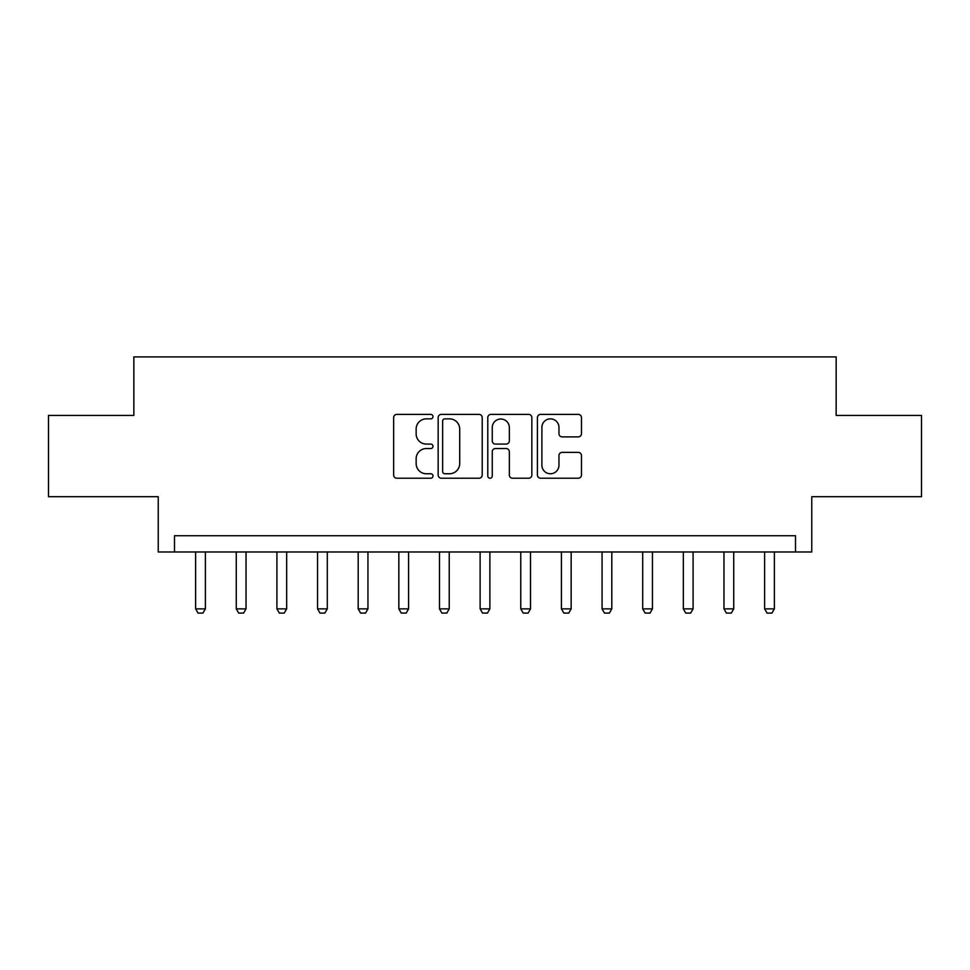 <?xml version="1.0" encoding="UTF-8"?>
<svg xmlns="http://www.w3.org/2000/svg" width="970" height="970" viewBox="0 0 970 970"><rect width="100%" height="100%" fill="white"/><g stroke="black" fill="none" stroke-linecap="round" stroke-linejoin="round"><path stroke-width="1.45" d="M432.984 416.627A2.231 2.231 0 0 0 430.741 414.396L396.839 414.396A3.189 3.189 0 0 0 393.65 417.585L393.65 475.033A3.189 3.189 0 0 0 396.839 478.222L430.741 478.222A2.231 2.231 0 0 0 432.984 475.991A2.231 2.231 0 0 0 430.741 473.76L426.351 473.76A10.209 10.209 0 0 1 416.142 463.539L416.142 458.749A10.209 10.209 0 0 1 426.351 448.54L430.741 448.54A2.231 2.231 0 0 0 432.984 446.309A2.231 2.231 0 0 0 430.741 444.078L426.351 444.078A10.209 10.209 0 0 1 416.142 433.857L416.142 429.079A10.209 10.209 0 0 1 426.351 418.858L430.741 418.858A2.231 2.231 0 0 0 432.984 416.627M578.265 436.888A3.189 3.189 0 0 0 581.466 433.699L581.466 417.585A3.189 3.189 0 0 0 578.265 414.396L540.605 414.396A3.189 3.189 0 0 0 537.416 417.585L537.416 475.033A3.189 3.189 0 0 0 540.605 478.222L578.265 478.222A3.189 3.189 0 0 0 581.466 475.033L581.466 455.56A3.189 3.189 0 0 0 578.265 452.372L562.151 452.372A3.189 3.189 0 0 0 558.962 455.56L558.962 465.212A8.536 8.536 0 0 1 550.426 473.76A8.536 8.536 0 0 1 541.89 465.212L541.89 427.394A8.536 8.536 0 0 1 550.426 418.858A8.536 8.536 0 0 1 558.962 427.394L558.962 433.699A3.189 3.189 0 0 0 562.151 436.888L578.265 436.888M795.509 551.978L811.769 551.978L811.769 496.701L921.5 496.701L921.5 415.415L836.152 415.415L836.152 356.899L133.848 356.899L133.848 415.415L48.5 415.415L48.5 496.701L158.231 496.701L158.231 551.978L795.509 551.978L795.509 535.719L174.491 535.719L174.491 551.978M482.211 417.585A3.189 3.189 0 0 0 479.01 414.396L441.362 414.396A3.189 3.189 0 0 0 438.161 417.585L438.161 475.033A3.189 3.189 0 0 0 441.362 478.222L479.01 478.222A3.189 3.189 0 0 0 482.211 475.033L482.211 417.585M490.99 414.396L528.638 414.396A3.189 3.189 0 0 1 531.839 417.585L531.839 475.033A3.189 3.189 0 0 1 528.638 478.222L512.524 478.222A3.189 3.189 0 0 1 509.335 475.033L509.335 451.729A3.189 3.189 0 0 0 506.146 448.54L495.452 448.54A3.189 3.189 0 0 0 492.263 451.729L492.263 475.991A2.231 2.231 0 0 1 490.032 478.222A2.231 2.231 0 0 1 487.789 475.991L487.789 417.585A3.189 3.189 0 0 1 490.99 414.396M444.866 418.858A2.231 2.231 0 0 0 442.635 421.101L442.635 471.517A2.231 2.231 0 0 0 444.866 473.76L449.498 473.76A10.209 10.209 0 0 0 459.707 463.539L459.707 429.079A10.209 10.209 0 0 0 449.498 418.858L444.866 418.858M509.335 427.564A8.536 8.536 0 0 0 500.799 419.016A8.536 8.536 0 0 0 492.263 427.564L492.263 440.877A3.189 3.189 0 0 0 495.452 444.078L506.146 444.078A3.189 3.189 0 0 0 509.335 440.877L509.335 427.564M195.625 551.978L195.625 608.881L205.385 608.881L205.385 551.978M205.385 608.881L202.936 613.101L198.062 613.101L195.625 608.881M236.268 551.978L236.268 608.881L246.028 608.881L246.028 551.978M246.028 608.881L243.579 613.101L238.705 613.101L236.268 608.881M276.911 551.978L276.911 608.881L286.659 608.881L286.659 551.978M286.659 608.881L284.222 613.101L279.348 613.101L276.911 608.881M317.554 551.978L317.554 608.881L327.302 608.881L327.302 551.978M327.302 608.881L324.865 613.101L319.991 613.101L317.554 608.881M358.197 551.978L358.197 608.881L367.945 608.881L367.945 551.978M367.945 608.881L365.508 613.101L360.634 613.101L358.197 608.881M398.84 551.978L398.84 608.881L408.588 608.881L408.588 551.978M408.588 608.881L406.151 613.101L401.277 613.101L398.84 608.881M439.483 551.978L439.483 608.881L449.231 608.881L449.231 551.978M449.231 608.881L446.794 613.101L441.92 613.101L439.483 608.881M480.126 551.978L480.126 608.881L489.874 608.881L489.874 551.978M489.874 608.881L487.437 613.101L482.563 613.101L480.126 608.881M520.769 551.978L520.769 608.881L530.517 608.881L530.517 551.978M530.517 608.881L528.08 613.101L523.206 613.101L520.769 608.881M561.412 551.978L561.412 608.881L571.16 608.881L571.16 551.978M571.16 608.881L568.723 613.101L563.849 613.101L561.412 608.881M602.055 551.978L602.055 608.881L611.803 608.881L611.803 551.978M611.803 608.881L609.366 613.101L604.492 613.101L602.055 608.881M642.698 551.978L642.698 608.881L652.446 608.881L652.446 551.978M652.446 608.881L650.009 613.101L645.135 613.101L642.698 608.881M683.341 551.978L683.341 608.881L693.089 608.881L693.089 551.978M693.089 608.881L690.652 613.101L685.778 613.101L683.341 608.881M723.972 551.978L723.972 608.881L733.732 608.881L733.732 551.978M733.732 608.881L731.295 613.101L726.421 613.101L723.972 608.881M764.615 551.978L764.615 608.881L774.375 608.881L774.375 551.978M774.375 608.881L771.938 613.101L767.064 613.101L764.615 608.881"/></g></svg>
